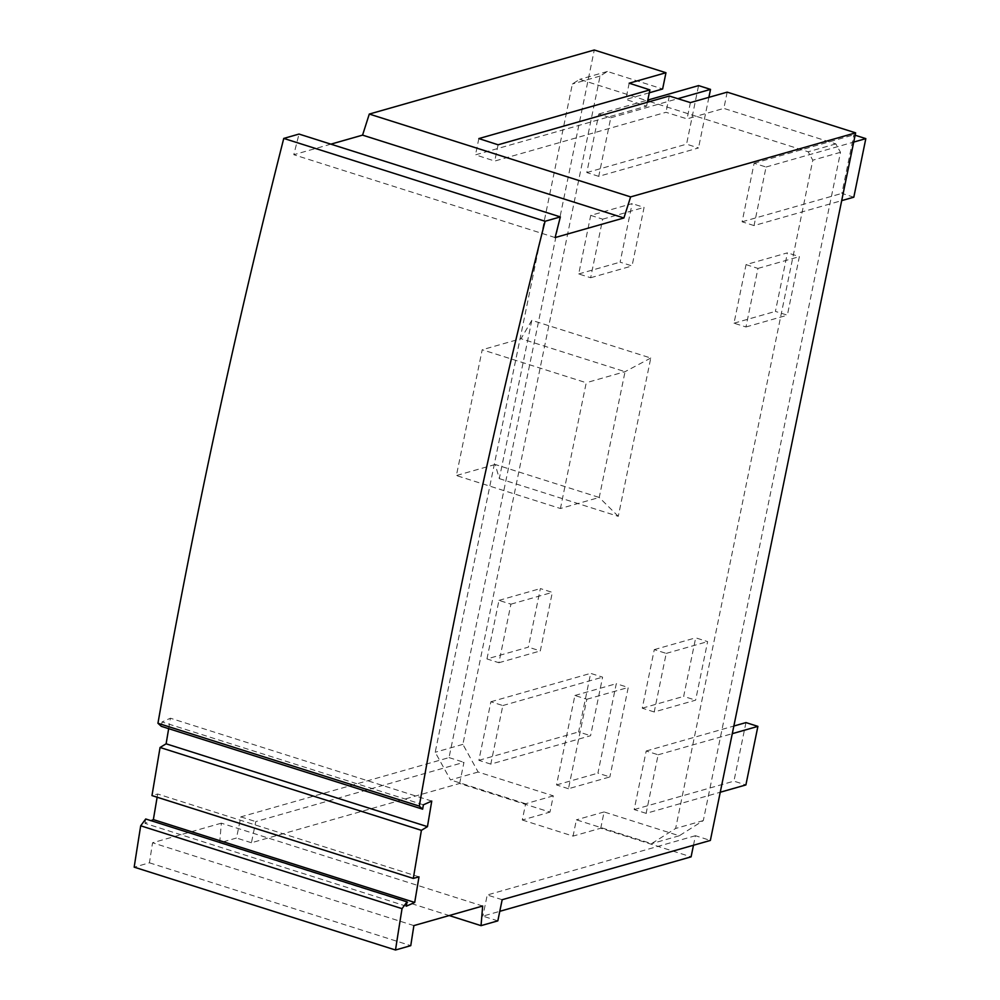 <?xml version="1.0" encoding="UTF-8"?>
<svg xmlns="http://www.w3.org/2000/svg" width="1000" height="1000" viewBox="0 0 1000 1000"><rect width="100%" height="100%" fill="white"/><g stroke="black" fill="none" stroke-linecap="round" stroke-linejoin="round"><path stroke-width="0.75" stroke-dasharray="5 3.75" d="M406.312 906.2L144.987 823.35L151 820.662M419 876.85L157.675 794.013L151.975 795.588M144.987 823.35L145.712 818.988M157.137 797.225L157.675 794.013M168.663 728.662L170.425 718.213L162.037 721.963L161.3 726.325M330.863 144.162L293.8 154.713A3381.55 1346.75 -72.4 0 1 299.025 134.062M482.675 906.025L221.337 823.175L219.7 842.8L236.5 838.025L240.837 816.875L449.038 757.6L594.288 50M221.337 823.175L152.562 842.763A3381.55 1346.75 107.6 0 0 149.438 862.812L134.175 867.15M431.75 801.062L170.425 718.213M459.625 783.475L463.963 762.325L255.775 821.612L251.425 842.75L459.625 783.475L549.975 812.113L553.312 795.85L478.15 772.025L462.887 744.362L600.062 76.087L607.375 71.475L662.625 88.987M240.837 816.875L255.775 821.612M251.425 842.75L236.5 838.025M449.038 757.6L463.963 762.325M219.7 842.8L449.2 915.55M553.312 795.85L525.625 803.737L522.288 820L549.975 812.113M522.288 820L573.062 836.1L600.75 828.213L691.087 856.85M497.825 920.863L482.9 916.125L499.787 911.325M478.15 772.025L450.475 779.912L435.2 752.25L572.375 83.975L579.688 79.35L647.638 100.9M525.625 803.737L450.475 779.912M607.375 71.475L579.688 79.35M600.062 76.087L572.375 83.975M462.887 744.362L435.2 752.25M649.3 92.788L625.837 99.462L646.562 106.137L475.5 154.85L494.75 161.05L665.975 112.3L687.062 118.875L696.162 116.275L808.162 151.788L812.8 160.188L675.625 828.462L651.562 843.65L576.4 819.825L573.062 836.1M727.188 92.137L723.85 108.4L835.85 143.9L840.487 152.3L703.312 820.588L679.237 835.775L604.087 811.95L600.75 828.213M693.475 845.25L695.438 835.713L710.362 840.438M649.8 101.587L696.162 116.275L723.85 108.4M835.85 143.9L808.162 151.788M840.487 152.3L812.8 160.188M703.312 820.588L675.625 828.462M679.237 835.775L651.562 843.65M604.087 811.95L576.4 819.825M568.475 788.725L556.525 784.938L574.888 695.475L586.838 699.262L568.475 788.725L609.862 776.938L597.925 773.15L616.287 683.688L628.237 687.475L609.862 776.938M499.312 478.625L618.275 516.337L650.775 358.025L531.812 320.312L499.312 478.625L495.2 464.487L599.237 497.463L560.425 508.512L456.388 475.538L482.212 349.75L586.237 382.725L560.425 508.512M746.038 264.625L757.975 268.412L745.962 326.975L734.013 323.188L746.038 264.625L787.438 252.838L775.413 311.4L787.362 315.188L799.375 256.625L787.438 252.838M486.962 658.938L498.975 600.375L510.925 604.163L498.9 662.725L486.962 658.938L528.362 647.15L540.375 588.587L552.325 592.375L540.3 650.938L528.362 647.15M590.725 215.387L602.675 219.175L590.65 277.738L578.713 273.95L590.725 215.387L632.125 203.612L620.112 262.162L632.05 265.95L644.075 207.4L632.125 203.612M654.212 711.963L642.262 708.175L654.287 649.613L666.225 653.4L654.212 711.963L695.612 700.175L707.625 641.612L695.688 637.825L683.662 696.388L695.612 700.175M598.737 176.35L586.8 172.562L598.812 114.012L610.763 117.8L598.737 176.35L698.5 147.95L686.562 144.162L698.575 85.6M754.05 225.588L742.1 221.8L754.125 163.238L766.062 167.025L754.05 225.588L841.7 200.625M646.125 813.35L634.175 809.562L646.2 751L658.138 754.788L646.125 813.35L720.263 792.237M490.812 764.112L478.875 760.325L490.887 701.762L502.837 705.55L490.812 764.112L590.575 735.713L602.6 677.15L590.65 673.363L578.638 731.925L590.575 735.713M574.888 695.475L616.287 683.688M556.525 784.938L597.925 773.15M586.838 699.262L628.237 687.475M495.2 464.487L456.388 475.538M531.812 320.312L521.025 338.7L482.212 349.75M618.275 516.337L599.237 497.463L625.05 371.675L521.025 338.7M650.775 358.025L625.05 371.675L586.237 382.725M745.962 326.975L787.362 315.188M757.975 268.412L799.375 256.625M734.013 323.188L775.413 311.4M510.925 604.163L552.325 592.375M498.975 600.375L540.375 588.587M498.9 662.725L540.3 650.938M590.65 277.738L632.05 265.95M602.675 219.175L644.075 207.4M578.713 273.95L620.112 262.162M654.287 649.613L695.688 637.825M642.262 708.175L683.662 696.388M666.225 653.4L707.625 641.612M708.888 97.338L698.5 147.95M598.812 114.012L647.812 100.062M586.8 172.562L686.562 144.162M610.763 117.8L677.85 98.688M853.812 197.188L841.862 193.4L853.888 134.838L855.125 135.225M754.125 163.238L853.888 134.838M742.1 221.8L841.862 193.4M766.062 167.025L853.725 142.075M745.962 722.588L733.938 781.15L745.888 784.938M646.2 751L733.85 726.038M634.175 809.562L733.938 781.15M658.138 754.788L732.275 733.675M490.887 701.762L590.65 673.363M478.875 760.325L578.638 731.925M502.837 705.55L602.6 677.15M502.175 899.712L487.238 894.987L482.9 916.125M695.438 835.713L487.238 894.987M629.175 83.2L625.837 99.462M647.35 102.287L646.562 106.137M478.85 138.575L475.5 154.85M498.088 144.787L494.75 161.05M669.312 96.025L665.975 112.3M690.4 102.6L687.062 118.875M149.438 862.812L410.763 945.65M413.888 925.6L152.562 842.763M555.125 237.562L293.8 154.713M423.375 804.812L162.037 721.963"/><path stroke-width="1.5" d="M449.2 915.55L481.037 925.65L482.675 906.025L413.888 925.6A3381.55 1346.75 107.6 0 0 410.763 945.65L395.5 950L134.175 867.15A3415.7 1360.35 -72.4 0 1 140.7 825.8L145.712 818.988L407.05 901.838L406.312 906.2L414.7 902.45L153.363 819.6L157.137 797.225M151 820.662L153.363 819.6M166.112 743.812L160.062 747.487L151.975 795.588L413.3 878.425L421.4 830.337L427.45 826.65L166.112 743.812L168.663 728.662M414.7 902.45L419 876.85L413.3 878.425M140.7 825.8L402.038 908.65L407.05 901.838M427.45 826.65L431.75 801.062L423.375 804.812L422.638 809.175L161.3 726.325L157.95 723.263A3415.7 1360.35 -72.4 0 1 283.762 138.412L299.025 134.062L560.35 216.912L545.087 221.262L283.762 138.412M649.3 92.788L662.625 88.987L665.962 72.725L594.288 50L369.288 114.062L362.575 135.125L330.863 144.162M160.062 747.487L421.4 830.337M422.638 809.175L419.288 806.1L157.95 723.263M369.288 114.062L630.625 196.9L855.612 132.85L727.188 92.137L690.4 102.6L669.312 96.025L498.088 144.787L478.85 138.575L649.9 89.875L647.35 102.287M665.962 72.725L629.175 83.2L649.9 89.875M499.787 911.325L691.087 856.85L693.475 845.25M481.037 925.65L497.825 920.863L502.175 899.712L710.362 840.438L855.612 132.85M647.638 100.9L649.8 101.587M647.812 100.062L698.575 85.6L710.525 89.388L708.888 97.338M677.85 98.688L710.525 89.388M855.125 135.225L865.825 138.625L853.812 197.188L841.7 200.625M853.725 142.075L865.825 138.625M720.263 792.237L745.888 784.938L757.9 726.375L745.962 722.588L733.85 726.038M732.275 733.675L757.9 726.375M395.5 950A3415.7 1360.35 -72.4 0 1 402.038 908.65M630.625 196.9L623.9 217.975L555.125 237.562A3381.55 1346.75 -72.4 0 1 560.35 216.912M419.288 806.1A3415.7 1360.35 -72.4 0 1 545.087 221.262M623.9 217.975L362.575 135.125"/></g></svg>
